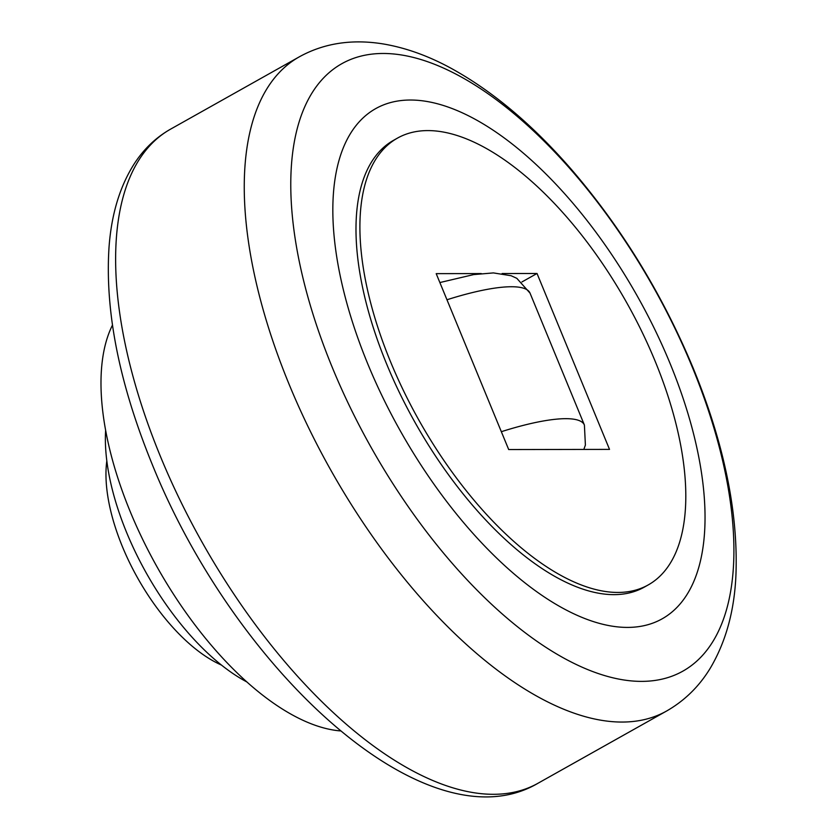 <?xml version="1.0" encoding="UTF-8"?>
<svg xmlns="http://www.w3.org/2000/svg" width="838" height="838" viewBox="0 0 838 838"><rect width="100%" height="100%" fill="white"/><g stroke="black" fill="none" stroke-linecap="round" stroke-linejoin="round"><path stroke-width="1.26" d="M340.364 730.914A243.984 113.654 -119.3 0 1 130.173 511.505A243.984 113.654 -119.3 0 1 112.449 325.144M246.98 682.006A177.907 82.868 -119.3 0 1 126.664 532.591A177.907 82.868 -119.3 0 1 105.63 430.355M382.935 53.475A348.367 162.279 60.7 0 0 332.403 367.725A348.367 162.279 60.7 0 0 641.74 681.378A348.367 162.279 60.7 0 0 692.282 367.128A348.367 162.279 60.7 0 0 382.935 53.475M410.253 100.026A292.598 136.301 60.7 0 0 367.798 363.964A292.598 136.301 60.7 0 0 627.62 627.411A292.598 136.301 60.7 0 0 670.075 363.472A292.598 136.301 60.7 0 0 410.253 100.026M648.319 584.872L644.401 587.071A256.177 119.331 -119.3 0 1 386.611 363.933A256.177 119.331 -119.3 0 1 393.483 140.365L397.401 138.155A256.177 119.331 60.7 0 0 390.529 361.733A256.177 119.331 60.7 0 0 648.319 584.872A256.177 119.331 60.7 0 0 655.18 361.304A256.177 119.331 60.7 0 0 397.401 138.155M521.938 281.945L537.022 273.481L609.519 449.388L508.697 449.556L436.2 273.649L481.274 273.576M502.109 273.534L537.022 273.481M221.473 665.068A137.516 64.065 -119.3 0 1 106.814 460.942M160.477 456.553A375.12 174.744 -119.3 0 1 170.523 129.178L299.156 56.921A375.12 174.744 -119.3 0 0 289.1 384.296A375.12 174.744 -119.3 0 0 622.205 722.052A375.12 174.744 -119.3 0 0 666.566 711.043L537.944 783.289A375.12 174.744 -119.3 0 1 493.582 794.298A375.12 174.744 -119.3 0 1 160.477 456.553M501.344 431.696A121.992 27.225 -22.4 0 1 565.734 418.675A121.992 27.225 -22.4 0 1 584.4 425.044L530.025 293.122A121.992 27.225 -22.4 0 0 511.358 286.743A121.992 27.225 -22.4 0 0 446.968 299.763M537.944 783.289C427.38 848.161 235.855 671.709 152.181 464.283C119.237 383.584 104.855 311.181 109.034 247.095C111.496 213.784 120.064 185.774 134.729 163.054C144.241 148.63 156.172 137.338 170.523 129.178M666.566 711.043C684.761 700.61 699.384 686.228 710.446 667.907C725.959 641.531 734.455 610.525 735.942 574.878C738.288 512.207 724.042 443.312 693.215 368.207C662.24 293.949 621.461 227.486 570.867 168.815C532.088 124.265 491.958 90.651 450.488 67.962C427.652 55.559 404.932 47.504 382.306 43.796C351.342 38.957 323.625 43.335 299.156 56.921M583.835 449.43L585.395 445.051L584.4 425.044M439.866 282.553L473.648 274.592L493.414 272.916L511.149 275.733L516.826 278.331L530.025 293.122"/></g></svg>
